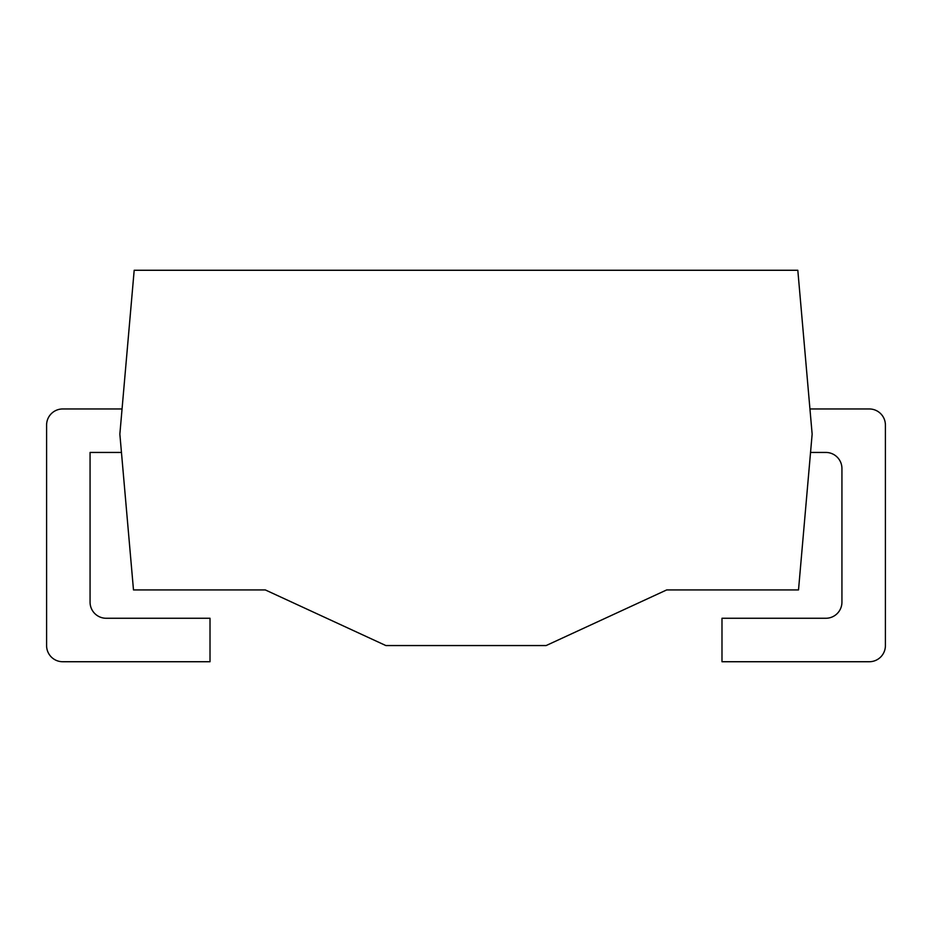 <?xml version="1.0" encoding="UTF-8"?>
<svg xmlns="http://www.w3.org/2000/svg" width="932" height="932" viewBox="0 0 932 932"><rect width="100%" height="100%" fill="white"/><g stroke="black" fill="none" stroke-linecap="round" stroke-linejoin="round"><path stroke-width="1.4" d="M134.185 270.268L119.855 434.126L133.486 589.933L265.329 589.933L385.848 645.55L546.152 645.55L666.671 589.933L798.514 589.933L812.145 434.126L797.815 270.268L134.185 270.268M122.057 408.962L62.7 408.962A16.1 16.1 0 0 0 46.6 425.062L46.6 645.631A16.1 16.1 0 0 0 62.7 661.732L210.015 661.732L210.015 618.266L106.166 618.266A16.1 16.1 0 0 1 90.066 602.165L90.066 452.439L121.451 452.439M810.549 452.439L825.834 452.439A16.1 16.1 0 0 1 841.934 468.54L841.934 602.165A16.1 16.1 0 0 1 825.834 618.266L721.985 618.266L721.985 661.732L869.3 661.732A16.1 16.1 0 0 0 885.4 645.631L885.4 425.062A16.1 16.1 0 0 0 869.3 408.962L809.943 408.962"/></g></svg>
